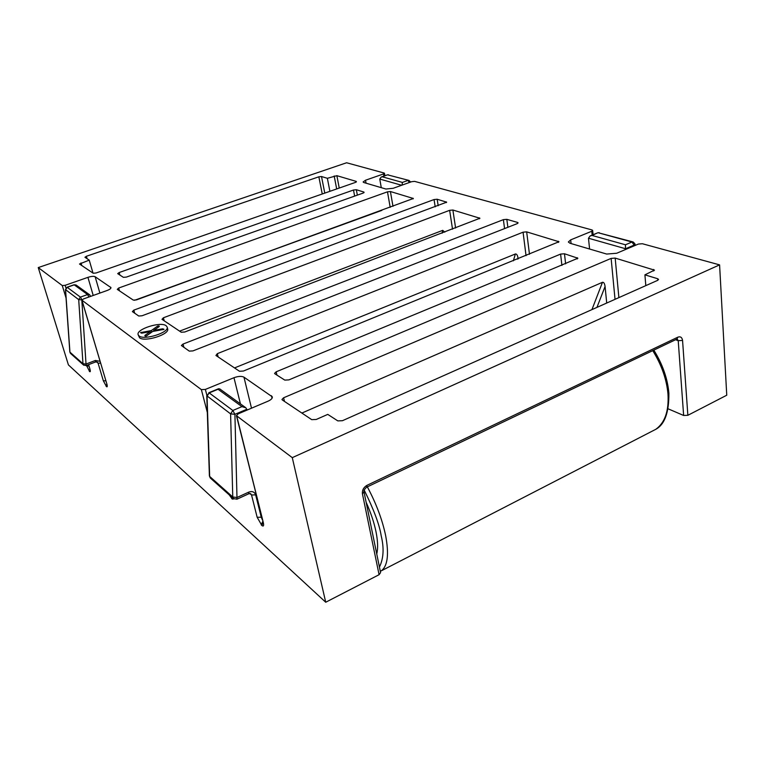 <?xml version="1.0" encoding="UTF-8"?>
<svg xmlns="http://www.w3.org/2000/svg" width="765" height="765" viewBox="0 0 765 765"><rect width="100%" height="100%" fill="white"/><g stroke="black" fill="none" stroke-linecap="round" stroke-linejoin="round"><path stroke-width="1.15" d="M366.129 502.232C370.824 512.741 374.123 522.6 376.017 531.818C377.862 541.104 378.111 548.486 376.743 553.956M139.058 335.94L138.13 334.716C135.893 329.199 160.65 321.271 166.11 325.699L167.153 327.028C169.524 332.479 144.241 340.559 139.058 335.94M167.153 327.028L167.64 328.845C170.021 334.324 144.757 342.404 139.565 337.776L138.13 334.716M363.26 193.038L126.378 277.093L123.404 277.341L117.695 273.631L119.177 272.531L353.497 190.016L356.347 189.73L363.949 192.072L363.26 193.038M181.257 332.24L161.998 319.33L163.404 317.781L449.638 210.327L452.88 210.021L479.904 218.255L184.776 332L181.257 332.24M239.483 371.255L215.94 355.476L217.327 353.659L523.069 232.187L526.664 231.871L558.976 241.74L243.433 371.035L239.483 371.255M318.852 176.811L321.51 176.524L327.363 178.302L336.868 175.673L356.289 181.42L355.61 182.338L96.074 272.99L93.206 273.239L79.503 264.002L89.237 260.119L84.944 257.279L86.397 256.265L318.852 176.811L322.256 193.985M133.34 300.129L117.275 289.371L118.68 288.032L387.482 191.824L390.418 191.527L413.358 198.489L136.495 299.88L133.34 300.129M342.424 420.712L337.814 420.893L327.764 414.391L316.241 419.469L311.718 419.65L282.304 399.952L281.96 399.493L283.624 397.771L611.13 258.398L615.175 258.082L654.477 270.141L644.914 274.845L657.671 278.728L658.56 279.435L657.642 280.363L342.424 420.712M138.733 316.012L132.383 311.604L133.827 310.131L434.051 199.55L437.169 199.244L446.655 202.18L142.022 315.773L138.733 316.012M506.822 219.335L517.551 222.433L518.096 222.845L517.159 223.648L192.952 350.896L189.28 351.125L181.382 345.522L183.036 344.059L503.37 219.651L506.822 219.335L507.874 227.291M284.781 380.1L274.893 373.798L274.568 373.387L276.175 371.809L560.611 254.085L564.484 253.77L577.881 258.226L288.931 379.88L284.781 380.1M366.062 183.189L365.527 180.234L363.107 181.974L363.863 182.539L385.904 189.032L393.2 188.286L411.685 181.678L414.601 181.372L591.986 229.94L592.665 230.437L591.775 231.24L592.167 235.104M365.527 180.234L383.542 173.932L383.915 176.084M65.962 287.984L65.159 285.316L62.271 285.555L38.25 267.578L346.612 162.763L384.164 173.043L383.542 173.932M65.159 285.316L87.927 277.351C91.284 276.289 93.693 276.079 95.147 276.729L110.944 287.583C111.021 288.52 109.73 289.495 107.071 290.509L83.5 298.933L81.874 300.157L106.718 383.514M206.837 395.094L205.364 389.423L201.367 389.624L81.874 300.157M205.364 389.423L233.975 377.709C238.25 376.17 241.577 375.988 243.968 377.164L272.33 396.844C272.503 398.355 271.097 399.789 268.094 401.156L238.231 413.827L236.433 415.672L263.418 523.031M571.082 243.576L570.671 239.875L568.347 241.989L569.982 243.251L606.674 254.057L616.695 253.253L638.364 244.064L642.361 243.729L719.588 264.872L292.278 457.642L236.433 415.672M570.671 239.875L591.775 231.24M179.612 331.14L442.734 230.351L444.819 232.158M234.53 367.936L515.381 253.98C516.624 253.798 517.494 255.099 517.991 257.872L518.115 258.895M381.869 210.375L134.564 300.301M301.869 413.052L602.466 282.295C603.767 282.075 604.637 283.48 605.077 286.493L606.712 303.036M719.588 264.872L726.75 395.218L687.859 415.299L683.633 415.462L668.122 408.826M292.278 457.642L325.727 602.237L379.086 574.697L380.578 572.612L364.006 491.895C363.538 490.719 364.456 489.141 366.751 487.133L366.559 487.219M379.086 574.697L362.428 493.846C362.065 490.212 363.576 487.372 366.961 485.345L677.857 337.174C680.487 336.265 682.055 337.355 682.562 340.435L687.859 415.299M233.794 498.923L232.311 499.096L229.232 494.879M81.989 300.31L106.842 383.915C107.483 386.315 107.377 387.233 106.517 386.66L103.352 380.817L98.083 363.165L96.553 361.845M88.606 364.637L89.888 368.873C90.528 371.207 90.452 372.115 89.658 371.599L86.483 365.45M38.25 267.578L68.41 364.895L325.727 602.237M236.739 416.084L263.361 522.782C263.973 525.775 263.485 526.693 261.898 525.536L257.155 517.283L251.542 494.974L249.839 493.511M145.044 336.017L144.881 335.414L150.179 331.675L141.755 333.148L140.492 332.632L151.317 330.576L157.724 325.995L159.11 325.928L159.273 326.502L153.698 330.394L162.639 328.816L163.987 329.361L152.675 331.465L146.431 335.95L145.044 336.017L144.881 335.414M645.813 285.622L644.914 274.845M329.897 191.317L327.363 178.302M93.005 273.105L89.237 260.119M150.542 332.995L150.179 331.675M163.681 329.074L163.806 329.552M162.639 328.816L162.888 329.744M153.698 330.394L153.928 331.255M159.11 325.928L159.263 326.512M157.724 325.995L158.087 327.334M151.317 330.576L151.738 332.134M153.239 331.369L153.841 330.939M141.343 332.268L141.592 333.177M150.437 332.632L151.25 332.488M381.286 187.664L379.765 179.048L401.663 185.264M589.586 249.027L588.476 238.231L625.54 248.74L625.607 249.476M233.679 498.847L232.761 496.982L236.978 497.508L234.912 414.324L230.6 413.875L206.78 395.734L209.4 475.935L210.528 478.221M83.777 365.24L82.974 363.748L86.024 364.044L81.807 299.87L78.699 299.622L65.455 289.572L69.825 351.948L70.696 353.583M247.076 410.069L245.938 407.85L241.95 406.626L218.035 389.27L209.199 392.904L207.047 396.165L209.658 476.432L232.761 496.982L230.6 413.875L232.837 410.48L209.199 392.904L206.78 395.734M402.084 185.111L402.39 182.424L382.223 176.782L381.209 177.04L379.765 179.048M410.442 182.127L410.27 181.668L410.078 182.252M635.332 245.345L634.893 243.767L634.309 245.785M632.837 241.893L598.421 232.799L631.966 242.027L634.118 245.106L625.54 248.74L625.445 244.781L592.024 235.438L590.14 235.936L588.476 238.231M245.402 407.468L219.651 388.84L218.035 389.27M651.034 431.756L655.806 429.299C664.9 422.749 668.964 411.034 667.998 394.176C666.678 379.43 661.601 364.915 652.755 350.628M364.188 490.059C373.846 509.653 379.517 524.886 381.19 535.768C384.183 548.036 383.6 558.469 379.44 567.056M367.343 486.846C376.265 503.6 382.376 519.884 385.665 535.73C389.003 553.717 387.74 565.268 381.878 570.384L380.329 571.388M81.989 299.803L80.392 297.107L78.699 299.622L82.974 363.748L69.94 352.149L65.561 289.734L67.205 287.305L65.455 289.572M364.054 192.646L363.949 192.072M356.347 189.73L357.351 195.142M354.635 196.098L353.497 190.016M119.177 272.531L119.895 275.104M455.605 228.008L452.88 210.021M479.426 217.882L479.55 218.752M449.638 210.327L452.526 229.194M164.217 320.822L163.404 317.781M558.345 241.252L558.469 242.381M529.476 254.257L526.664 231.871M523.069 232.187L526.043 255.653M218.159 356.968L217.327 353.659M87.114 258.742L86.397 256.265M356.289 181.42L356.394 181.955M339.239 188.056L336.868 175.673M392.981 206.321L390.418 191.527M412.995 198.212L413.1 198.881M387.482 191.824L390.188 207.344M119.474 290.834L118.68 288.032M618.885 297.614L615.175 258.082M653.616 269.462L653.74 270.963M611.13 258.398L615.031 299.335M284.456 401.386L283.624 397.771M133.827 310.131L134.688 313.21M446.349 202.61L446.234 201.864M438.182 205.728L437.169 199.244M435.199 206.827L434.051 199.55M517.676 223.399L517.551 222.433M504.565 228.592L503.37 219.651M183.036 344.059L183.916 347.406M276.175 371.809L276.93 375.089M577.326 258.933L577.192 257.681M564.484 253.77L565.622 263.868M561.902 265.426L560.611 254.085M207.334 412.469L201.367 389.624M66.048 298.015L62.271 285.555M271.489 395.734L272.063 398.211M251.503 408.194L243.968 377.164M233.975 377.709L240.44 403.872M110.619 287.171L110.877 288.099M99.88 293.072L95.147 276.729M87.927 277.351L93.215 295.453M517.628 259.096L517.991 257.872M442.734 230.351L442.113 233.191M596.939 307.387L605.077 286.493M515.381 253.98L513.363 260.827M321.51 176.524L324.781 193.105M80.985 262.95L81.75 265.57M336.676 188.955L334.181 175.96M657.795 280.286L657.671 278.728M602.466 282.295L591.938 309.615M682.562 340.435L678.22 340.683L683.633 415.462M677.857 337.174L676.891 339.105M366.961 485.345L366.751 487.133L677.178 338.972L678.22 340.683L675.562 339.736M362.428 493.846L364.006 491.895M250.643 493.664L251.542 494.974L255.663 494.888C254.516 491.857 252.23 490.92 248.816 492.096L248.663 493.827M257.155 517.283L261.248 517.216L255.663 494.888M261.209 524.924L262.806 521.3M262.5 520.085L261.248 517.216L261.726 516.987M261.898 525.536L263.045 522.265M263.361 522.782L263.055 522.304M86.646 365.995L88.96 365.995M89.295 371.274L89.888 369.065M89.658 371.599L90.031 369.648M97.318 362.103L98.083 363.165L100.598 363.136M103.352 380.817L105.847 380.807M106.125 386.315L106.794 383.982M106.517 386.66L106.947 384.594M106.842 383.915L107.129 385.034M231.69 498.541L231.719 497.097M232.311 499.096L232.34 497.661M100.062 361.319L95.405 360.458L95.482 362.008M248.816 492.096L236.978 497.508L236.854 499.229M95.405 360.458L86.024 364.044L86.12 365.584M408.72 180.358L387.692 174.869L409.007 180.444L410.27 181.668M625.445 244.781L631.966 242.027L633.162 241.989L634.893 243.767M88.893 297.002L87.583 294.554L80.392 297.107L67.205 287.305L74.215 284.848L87.583 294.554L89.83 294.946L90.48 296.438M241.95 406.626L232.837 410.48L234.912 414.324L246.875 409.256M89.505 294.707L76.404 285.24L73.985 284.8L67.043 287.238M402.39 182.424L407.965 180.435L409.399 182.5M381.525 176.925L387.31 174.898L382.223 176.782M590.676 235.716L597.551 232.885L592.024 235.438M380.31 571.34L655.806 429.299C664.728 424.451 669.079 412.392 668.878 393.114C667.577 378.493 662.547 364.159 653.807 350.121M384.47 173.263L384.9 175.74M592.665 230.437L593.095 234.721M209.4 475.935L210.279 477.991L233.392 498.589L236.978 499.182L248.788 493.769L250.681 493.683M88.558 364.656L90.194 370.05M69.825 351.948L70.485 353.392L83.538 365.029L86.177 365.565L95.539 361.979L97.356 362.132M387.434 174.85L388.429 174.793M597.8 232.79L599.272 232.684M218.618 388.706L208.797 392.741M76.041 284.982L74.052 284.781"/></g></svg>
